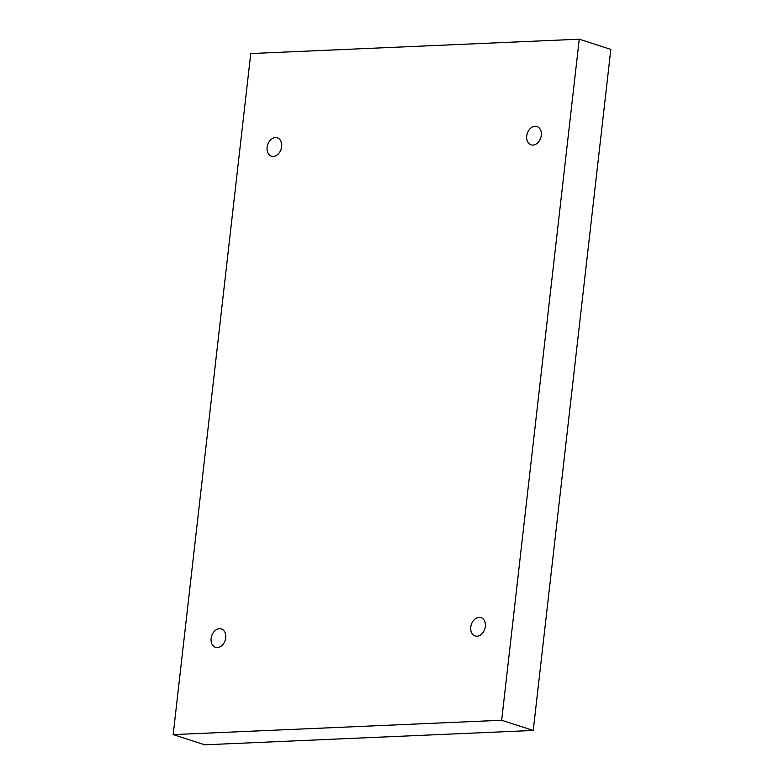 <?xml version="1.0" encoding="UTF-8"?>
<svg xmlns="http://www.w3.org/2000/svg" width="784" height="784" viewBox="0 0 784 784"><rect width="100%" height="100%" fill="white"/><g stroke="black" fill="none" stroke-linecap="round" stroke-linejoin="round"><path stroke-width="1.18" d="M173.166 734.608L250.762 53.557L579.258 39.2L501.662 720.261L173.166 734.608L204.742 744.8L533.238 730.443L501.662 720.261M275.449 137.612A9.624 7.085 -72.1 0 0 267.305 146.079A9.624 7.085 -72.1 0 0 271.421 156.183A9.624 7.085 -72.1 0 0 273.312 156.428A9.624 7.085 -72.1 0 0 281.456 147.96A9.624 7.085 -72.1 0 0 277.34 137.857A9.624 7.085 -72.1 0 0 275.449 137.612M219.5 628.719A9.624 7.085 -72.1 0 0 211.347 637.196A9.624 7.085 -72.1 0 0 215.473 647.3A9.624 7.085 -72.1 0 0 217.354 647.545A9.624 7.085 -72.1 0 0 225.508 639.068A9.624 7.085 -72.1 0 0 221.382 628.974A9.624 7.085 -72.1 0 0 219.5 628.719M479.122 617.38A9.624 7.085 -72.1 0 0 470.968 625.857A9.624 7.085 -72.1 0 0 475.094 635.951A9.624 7.085 -72.1 0 0 476.976 636.206A9.624 7.085 -72.1 0 0 485.129 627.729A9.624 7.085 -72.1 0 0 481.004 617.625A9.624 7.085 -72.1 0 0 479.122 617.38M535.08 126.263A9.624 7.085 -72.1 0 0 526.926 134.74A9.624 7.085 -72.1 0 0 531.042 144.834A9.624 7.085 -72.1 0 0 532.934 145.089A9.624 7.085 -72.1 0 0 541.078 136.612A9.624 7.085 -72.1 0 0 536.962 126.518A9.624 7.085 -72.1 0 0 535.08 126.263M533.238 730.443L610.834 49.392L579.258 39.2"/></g></svg>
